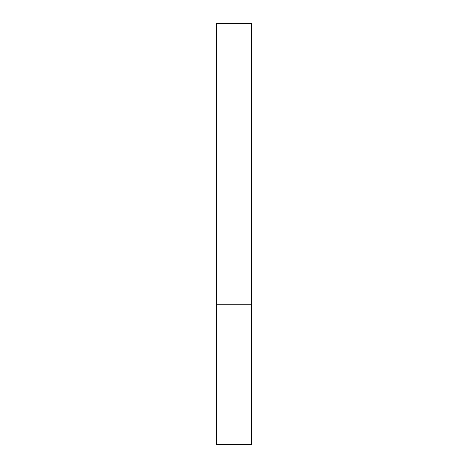 <?xml version="1.0" encoding="UTF-8"?>
<svg xmlns="http://www.w3.org/2000/svg" width="468" height="468" viewBox="0 0 468 468"><rect width="100%" height="100%" fill="white"/><g stroke="black" fill="none" stroke-linecap="round" stroke-linejoin="round"><path stroke-width="0.7" d="M251.55 304.2L216.45 304.2L251.55 304.2L251.55 23.4L216.45 23.4L216.45 444.6L251.55 444.6L251.55 304.2"/></g></svg>
